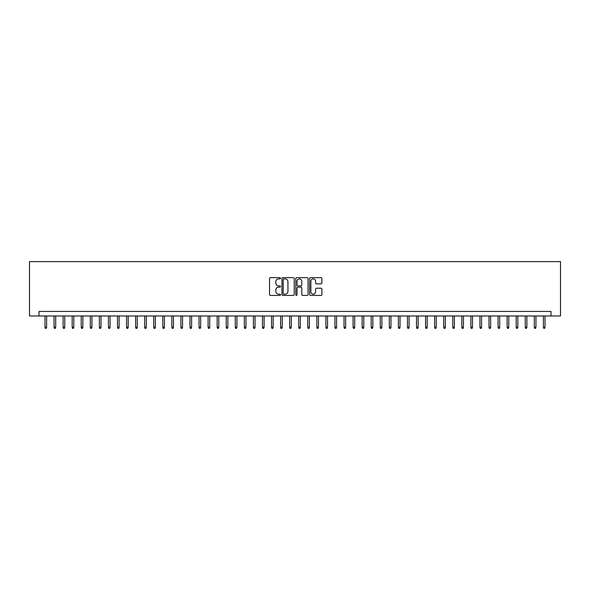 <?xml version="1.0" encoding="UTF-8"?>
<svg xmlns="http://www.w3.org/2000/svg" width="590" height="590" viewBox="0 0 590 590"><rect width="100%" height="100%" fill="white"/><g stroke="black" fill="none" stroke-linecap="round" stroke-linejoin="round"><path stroke-width="0.89" d="M280.501 278.259A0.62 0.62 0 0 0 279.881 277.632L270.427 277.632A0.892 0.892 0 0 0 269.542 278.524L269.542 294.535A0.892 0.892 0 0 0 270.427 295.42L279.881 295.42A0.62 0.62 0 0 0 280.501 294.801A0.62 0.62 0 0 0 279.881 294.174L278.657 294.174A2.847 2.847 0 0 1 275.81 291.327L275.81 290A2.847 2.847 0 0 1 278.657 287.153L279.881 287.153A0.62 0.62 0 0 0 280.501 286.526A0.62 0.62 0 0 0 279.881 285.907L278.657 285.907A2.847 2.847 0 0 1 275.81 283.06L275.81 281.725A2.847 2.847 0 0 1 278.657 278.878L279.881 278.878A0.62 0.62 0 0 0 280.501 278.259M320.997 283.901A0.892 0.892 0 0 0 321.882 283.016L321.882 278.524A0.892 0.892 0 0 0 320.997 277.632L310.495 277.632A0.892 0.892 0 0 0 309.61 278.524L309.61 294.535A0.892 0.892 0 0 0 310.495 295.42L320.997 295.42A0.892 0.892 0 0 0 321.882 294.535L321.882 289.107A0.892 0.892 0 0 0 320.997 288.215L316.506 288.215A0.892 0.892 0 0 0 315.613 289.107L315.613 291.799A2.382 2.382 0 0 1 313.231 294.174A2.382 2.382 0 0 1 310.856 291.799L310.856 281.26A2.382 2.382 0 0 1 313.231 278.878A2.382 2.382 0 0 1 315.613 281.26L315.613 283.016A0.892 0.892 0 0 0 316.506 283.901L320.997 283.901M550.986 315.975L560.5 315.975L560.5 261.606L29.5 261.606L29.5 315.975L550.986 315.975L550.986 311.446L39.014 311.446L39.014 315.975M294.218 278.524A0.892 0.892 0 0 0 293.333 277.632L282.839 277.632A0.892 0.892 0 0 0 281.946 278.524L281.946 294.535A0.892 0.892 0 0 0 282.839 295.42L293.333 295.42A0.892 0.892 0 0 0 294.218 294.535L294.218 278.524M296.667 277.632L307.161 277.632A0.892 0.892 0 0 1 308.054 278.524L308.054 294.535A0.892 0.892 0 0 1 307.161 295.42L302.67 295.42A0.892 0.892 0 0 1 301.785 294.535L301.785 288.038A0.892 0.892 0 0 0 300.893 287.153L297.913 287.153A0.892 0.892 0 0 0 297.021 288.038L297.021 294.801A0.62 0.62 0 0 1 296.401 295.42A0.62 0.62 0 0 1 295.782 294.801L295.782 278.524A0.892 0.892 0 0 1 296.667 277.632M283.812 278.878A0.62 0.62 0 0 0 283.193 279.498L283.193 293.555A0.62 0.62 0 0 0 283.812 294.174L285.103 294.174A2.847 2.847 0 0 0 287.95 291.327L287.95 281.725A2.847 2.847 0 0 0 285.103 278.878L283.812 278.878M301.785 281.305A2.382 2.382 0 0 0 299.403 278.923A2.382 2.382 0 0 0 297.021 281.305L297.021 285.014A0.892 0.892 0 0 0 297.913 285.907L300.893 285.907A0.892 0.892 0 0 0 301.785 285.014L301.785 281.305M46.625 327.214L46.263 328.394L45.356 328.394L44.995 327.214L46.625 327.214L46.625 315.975M44.995 327.214L44.995 315.975M55.689 327.214L55.327 328.394L54.42 328.394L54.059 327.214L55.689 327.214L55.689 315.975M54.059 327.214L54.059 315.975M64.752 327.214L64.384 328.394L63.484 328.394L63.115 327.214L64.752 327.214L64.752 315.975M63.115 327.214L63.115 315.975M73.809 327.214L73.448 328.394L72.541 328.394L72.179 327.214L73.809 327.214L73.809 315.975M72.179 327.214L72.179 315.975M82.873 327.214L82.511 328.394L81.604 328.394L81.243 327.214L82.873 327.214L82.873 315.975M81.243 327.214L81.243 315.975M91.937 327.214L91.568 328.394L90.668 328.394L90.3 327.214L91.937 327.214L91.937 315.975M90.3 327.214L90.3 315.975M100.993 327.214L100.632 328.394L99.725 328.394L99.363 327.214L100.993 327.214L100.993 315.975M99.363 327.214L99.363 315.975M110.057 327.214L109.696 328.394L108.789 328.394L108.427 327.214L110.057 327.214L110.057 315.975M108.427 327.214L108.427 315.975M119.121 327.214L118.752 328.394L117.853 328.394L117.484 327.214L119.121 327.214L119.121 315.975M117.484 327.214L117.484 315.975M128.178 327.214L127.816 328.394L126.909 328.394L126.548 327.214L128.178 327.214L128.178 315.975M126.548 327.214L126.548 315.975M137.241 327.214L136.88 328.394L135.973 328.394L135.612 327.214L137.241 327.214L137.241 315.975M135.612 327.214L135.612 315.975M146.305 327.214L145.936 328.394L145.037 328.394L144.668 327.214L146.305 327.214L146.305 315.975M144.668 327.214L144.668 315.975M155.362 327.214L155 328.394L154.093 328.394L153.732 327.214L155.362 327.214L155.362 315.975M153.732 327.214L153.732 315.975M164.426 327.214L164.064 328.394L163.157 328.394L162.796 327.214L164.426 327.214L164.426 315.975M162.796 327.214L162.796 315.975M173.49 327.214L173.121 328.394L172.221 328.394L171.852 327.214L173.49 327.214L173.49 315.975M171.852 327.214L171.852 315.975M182.546 327.214L182.185 328.394L181.278 328.394L180.916 327.214L182.546 327.214L182.546 315.975M180.916 327.214L180.916 315.975M191.61 327.214L191.249 328.394L190.341 328.394L189.98 327.214L191.61 327.214L191.61 315.975M189.98 327.214L189.98 315.975M200.674 327.214L200.305 328.394L199.405 328.394L199.037 327.214L200.674 327.214L200.674 315.975M199.037 327.214L199.037 315.975M209.73 327.214L209.369 328.394L208.462 328.394L208.1 327.214L209.73 327.214L209.73 315.975M208.1 327.214L208.1 315.975M218.794 327.214L218.433 328.394L217.526 328.394L217.164 327.214L218.794 327.214L218.794 315.975M217.164 327.214L217.164 315.975M227.858 327.214L227.489 328.394L226.59 328.394L226.221 327.214L227.858 327.214L227.858 315.975M226.221 327.214L226.221 315.975M236.915 327.214L236.553 328.394L235.646 328.394L235.285 327.214L236.915 327.214L236.915 315.975M235.285 327.214L235.285 315.975M245.978 327.214L245.617 328.394L244.71 328.394L244.349 327.214L245.978 327.214L245.978 315.975M244.349 327.214L244.349 315.975M255.042 327.214L254.674 328.394L253.774 328.394L253.405 327.214L255.042 327.214L255.042 315.975M253.405 327.214L253.405 315.975M264.099 327.214L263.737 328.394L262.83 328.394L262.469 327.214L264.099 327.214L264.099 315.975M262.469 327.214L262.469 315.975M273.163 327.214L272.801 328.394L271.894 328.394L271.533 327.214L273.163 327.214L273.163 315.975M271.533 327.214L271.533 315.975M282.227 327.214L281.858 328.394L280.958 328.394L280.589 327.214L282.227 327.214L282.227 315.975M280.589 327.214L280.589 315.975M291.283 327.214L290.922 328.394L290.014 328.394L289.653 327.214L291.283 327.214L291.283 315.975M289.653 327.214L289.653 315.975M300.347 327.214L299.986 328.394L299.078 328.394L298.717 327.214L300.347 327.214L300.347 315.975M298.717 327.214L298.717 315.975M309.411 327.214L309.042 328.394L308.142 328.394L307.774 327.214L309.411 327.214L309.411 315.975M307.774 327.214L307.774 315.975M318.467 327.214L318.106 328.394L317.199 328.394L316.837 327.214L318.467 327.214L318.467 315.975M316.837 327.214L316.837 315.975M327.531 327.214L327.17 328.394L326.263 328.394L325.901 327.214L327.531 327.214L327.531 315.975M325.901 327.214L325.901 315.975M336.595 327.214L336.226 328.394L335.327 328.394L334.958 327.214L336.595 327.214L336.595 315.975M334.958 327.214L334.958 315.975M345.651 327.214L345.29 328.394L344.383 328.394L344.022 327.214L345.651 327.214L345.651 315.975M344.022 327.214L344.022 315.975M354.715 327.214L354.354 328.394L353.447 328.394L353.086 327.214L354.715 327.214L354.715 315.975M353.086 327.214L353.086 315.975M363.779 327.214L363.411 328.394L362.511 328.394L362.142 327.214L363.779 327.214L363.779 315.975M362.142 327.214L362.142 315.975M372.836 327.214L372.474 328.394L371.567 328.394L371.206 327.214L372.836 327.214L372.836 315.975M371.206 327.214L371.206 315.975M381.9 327.214L381.538 328.394L380.631 328.394L380.27 327.214L381.9 327.214L381.9 315.975M380.27 327.214L380.27 315.975M390.964 327.214L390.595 328.394L389.695 328.394L389.326 327.214L390.964 327.214L390.964 315.975M389.326 327.214L389.326 315.975M400.02 327.214L399.659 328.394L398.751 328.394L398.39 327.214L400.02 327.214L400.02 315.975M398.39 327.214L398.39 315.975M409.084 327.214L408.723 328.394L407.815 328.394L407.454 327.214L409.084 327.214L409.084 315.975M407.454 327.214L407.454 315.975M418.148 327.214L417.779 328.394L416.879 328.394L416.511 327.214L418.148 327.214L418.148 315.975M416.511 327.214L416.511 315.975M427.204 327.214L426.843 328.394L425.936 328.394L425.574 327.214L427.204 327.214L427.204 315.975M425.574 327.214L425.574 315.975M436.268 327.214L435.907 328.394L435 328.394L434.638 327.214L436.268 327.214L436.268 315.975M434.638 327.214L434.638 315.975M445.332 327.214L444.963 328.394L444.064 328.394L443.695 327.214L445.332 327.214L445.332 315.975M443.695 327.214L443.695 315.975M454.389 327.214L454.027 328.394L453.12 328.394L452.759 327.214L454.389 327.214L454.389 315.975M452.759 327.214L452.759 315.975M463.452 327.214L463.091 328.394L462.184 328.394L461.823 327.214L463.452 327.214L463.452 315.975M461.823 327.214L461.823 315.975M472.516 327.214L472.148 328.394L471.248 328.394L470.879 327.214L472.516 327.214L472.516 315.975M470.879 327.214L470.879 315.975M481.573 327.214L481.211 328.394L480.304 328.394L479.943 327.214L481.573 327.214L481.573 315.975M479.943 327.214L479.943 315.975M490.637 327.214L490.275 328.394L489.368 328.394L489.007 327.214L490.637 327.214L490.637 315.975M489.007 327.214L489.007 315.975M499.7 327.214L499.332 328.394L498.432 328.394L498.063 327.214L499.7 327.214L499.7 315.975M498.063 327.214L498.063 315.975M508.757 327.214L508.396 328.394L507.489 328.394L507.127 327.214L508.757 327.214L508.757 315.975M507.127 327.214L507.127 315.975M517.821 327.214L517.46 328.394L516.552 328.394L516.191 327.214L517.821 327.214L517.821 315.975M516.191 327.214L516.191 315.975M526.885 327.214L526.516 328.394L525.616 328.394L525.248 327.214L526.885 327.214L526.885 315.975M525.248 327.214L525.248 315.975M535.941 327.214L535.58 328.394L534.673 328.394L534.311 327.214L535.941 327.214L535.941 315.975M534.311 327.214L534.311 315.975M545.005 327.214L544.644 328.394L543.737 328.394L543.375 327.214L545.005 327.214L545.005 315.975M543.375 327.214L543.375 315.975"/></g></svg>
